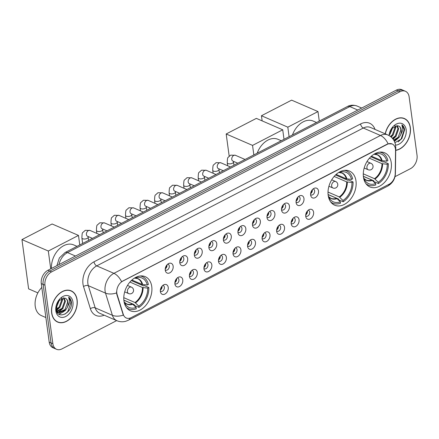<?xml version="1.0" encoding="UTF-8"?>
<svg xmlns="http://www.w3.org/2000/svg" width="439" height="439" viewBox="0 0 439 439"><rect width="100%" height="100%" fill="white"/><g stroke="black" fill="none" stroke-linecap="round" stroke-linejoin="round"><path stroke-width="0.66" d="M328.174 195.322A18.597 13.06 113.4 0 0 334.688 205.194A18.597 13.06 113.4 0 0 349.888 199.964A18.597 13.06 113.4 0 0 355.991 180.939A18.597 13.06 113.4 0 0 349.477 171.067A18.597 13.06 113.4 0 0 334.277 176.291A18.597 13.06 113.4 0 0 328.174 195.322A16.073 11.282 113.4 0 0 329.354 198.17A16.073 11.282 113.4 0 0 340.373 201.836L340.549 203.136A17.544 12.319 113.4 0 1 332.811 203.235A17.544 12.319 113.4 0 1 330.66 201.902M363.443 177.087A18.597 13.06 113.4 0 0 369.951 186.959A18.597 13.06 113.4 0 0 385.151 181.73A18.597 13.06 113.4 0 0 391.253 162.704A18.597 13.06 113.4 0 0 384.74 152.832A18.597 13.06 113.4 0 0 369.539 158.056A18.597 13.06 113.4 0 0 363.443 177.087M123.941 300.934A18.597 13.06 113.4 0 0 130.454 310.807A18.597 13.06 113.4 0 0 145.655 305.582A18.597 13.06 113.4 0 0 151.751 286.552A18.597 13.06 113.4 0 0 145.243 276.68A18.597 13.06 113.4 0 0 130.043 281.909A18.597 13.06 113.4 0 0 123.941 300.934M168.236 287.419A5.263 3.693 -66.6 0 1 165.366 293.812A5.263 3.693 -66.6 0 1 160.608 292.478A5.263 3.693 -66.6 0 1 160.367 291.491A5.263 3.693 -66.6 0 1 163.983 284.691A5.263 3.693 -66.6 0 1 168.236 287.419M160.328 291.084A3.161 2.217 113.4 0 0 160.751 291.359A3.161 2.217 113.4 0 0 163.335 290.47A3.161 2.217 113.4 0 0 164.373 287.243A3.161 2.217 113.4 0 0 163.264 285.564A3.161 2.217 113.4 0 0 162.776 285.438M182.772 279.901A5.263 3.693 -66.6 0 1 179.902 286.299A5.263 3.693 -66.6 0 1 175.145 284.96A5.263 3.693 -66.6 0 1 174.903 283.973A5.263 3.693 -66.6 0 1 178.519 277.174A5.263 3.693 -66.6 0 1 182.772 279.901M174.865 283.572A3.161 2.217 113.4 0 0 175.287 283.841A3.161 2.217 113.4 0 0 177.872 282.957A3.161 2.217 113.4 0 0 178.909 279.725A3.161 2.217 113.4 0 0 177.8 278.046A3.161 2.217 113.4 0 0 177.307 277.925M197.309 272.389A5.263 3.693 -66.6 0 1 194.439 278.781A5.263 3.693 -66.6 0 1 189.681 277.448A5.263 3.693 -66.6 0 1 189.439 276.455A5.263 3.693 -66.6 0 1 193.056 269.661A5.263 3.693 -66.6 0 1 197.309 272.389M189.396 276.054A3.161 2.217 113.4 0 0 189.824 276.329A3.161 2.217 113.4 0 0 192.408 275.44A3.161 2.217 113.4 0 0 193.44 272.207A3.161 2.217 113.4 0 0 192.337 270.528A3.161 2.217 113.4 0 0 191.843 270.408M211.845 264.871A5.263 3.693 -66.6 0 1 208.975 271.264A5.263 3.693 -66.6 0 1 204.217 269.93A5.263 3.693 -66.6 0 1 203.976 268.942A5.263 3.693 -66.6 0 1 207.592 262.143A5.263 3.693 -66.6 0 1 211.845 264.871M203.932 268.536A3.161 2.217 113.4 0 0 204.36 268.811A3.161 2.217 113.4 0 0 206.939 267.922A3.161 2.217 113.4 0 0 207.976 264.69A3.161 2.217 113.4 0 0 206.873 263.016A3.161 2.217 113.4 0 0 206.379 262.89M226.381 257.353A5.263 3.693 -66.6 0 1 223.511 263.746A5.263 3.693 -66.6 0 1 218.748 262.412A5.263 3.693 -66.6 0 1 218.507 261.424A5.263 3.693 -66.6 0 1 222.123 254.625A5.263 3.693 -66.6 0 1 226.381 257.353M218.468 261.018A3.161 2.217 113.4 0 0 218.896 261.293A3.161 2.217 113.4 0 0 221.475 260.404A3.161 2.217 113.4 0 0 222.513 257.172A3.161 2.217 113.4 0 0 221.41 255.498A3.161 2.217 113.4 0 0 220.916 255.372M240.918 249.835A5.263 3.693 -66.6 0 1 238.048 256.233A5.263 3.693 -66.6 0 1 233.285 254.894A5.263 3.693 -66.6 0 1 233.043 253.907A5.263 3.693 -66.6 0 1 236.659 247.108A5.263 3.693 -66.6 0 1 240.918 249.835M233.005 253.501A3.161 2.217 113.4 0 0 233.433 253.775A3.161 2.217 113.4 0 0 236.012 252.886A3.161 2.217 113.4 0 0 237.049 249.659A3.161 2.217 113.4 0 0 235.946 247.98A3.161 2.217 113.4 0 0 235.452 247.854M255.454 242.317A5.263 3.693 -66.6 0 1 252.584 248.715A5.263 3.693 -66.6 0 1 247.821 247.376A5.263 3.693 -66.6 0 1 247.58 246.389A5.263 3.693 -66.6 0 1 251.196 239.59A5.263 3.693 -66.6 0 1 255.454 242.317M247.541 245.988A3.161 2.217 113.4 0 0 247.969 246.257A3.161 2.217 113.4 0 0 250.548 245.374A3.161 2.217 113.4 0 0 251.585 242.141A3.161 2.217 113.4 0 0 250.477 240.462A3.161 2.217 113.4 0 0 249.989 240.342M269.985 234.805A5.263 3.693 -66.6 0 1 267.121 241.198A5.263 3.693 -66.6 0 1 262.357 239.864A5.263 3.693 -66.6 0 1 262.116 238.871A5.263 3.693 -66.6 0 1 265.732 232.077A5.263 3.693 -66.6 0 1 269.985 234.805M262.078 238.47A3.161 2.217 113.4 0 0 262.506 238.745A3.161 2.217 113.4 0 0 265.085 237.856A3.161 2.217 113.4 0 0 266.122 234.624A3.161 2.217 113.4 0 0 265.013 232.944A3.161 2.217 113.4 0 0 264.525 232.824M284.521 227.287A5.263 3.693 -66.6 0 1 281.657 233.68A5.263 3.693 -66.6 0 1 276.894 232.346A5.263 3.693 -66.6 0 1 276.652 231.358A5.263 3.693 -66.6 0 1 280.269 224.559A5.263 3.693 -66.6 0 1 284.521 227.287M276.614 230.952A3.161 2.217 113.4 0 0 277.036 231.227A3.161 2.217 113.4 0 0 279.621 230.338A3.161 2.217 113.4 0 0 280.658 227.106A3.161 2.217 113.4 0 0 279.55 225.432A3.161 2.217 113.4 0 0 279.061 225.306M299.058 219.769A5.263 3.693 -66.6 0 1 296.188 226.162A5.263 3.693 -66.6 0 1 291.43 224.828A5.263 3.693 -66.6 0 1 291.189 223.841A5.263 3.693 -66.6 0 1 294.805 217.042A5.263 3.693 -66.6 0 1 299.058 219.769M291.15 223.435A3.161 2.217 113.4 0 0 291.573 223.709A3.161 2.217 113.4 0 0 294.157 222.82A3.161 2.217 113.4 0 0 295.195 219.588A3.161 2.217 113.4 0 0 294.086 217.914A3.161 2.217 113.4 0 0 293.598 217.788M313.594 212.251A5.263 3.693 -66.6 0 1 310.724 218.649A5.263 3.693 -66.6 0 1 305.967 217.31A5.263 3.693 -66.6 0 1 305.725 216.323A5.263 3.693 -66.6 0 1 309.341 209.524A5.263 3.693 -66.6 0 1 313.594 212.251M305.687 215.917A3.161 2.217 113.4 0 0 306.109 216.191A3.161 2.217 113.4 0 0 308.694 215.302A3.161 2.217 113.4 0 0 309.725 212.075A3.161 2.217 113.4 0 0 308.622 210.396A3.161 2.217 113.4 0 0 308.129 210.27M173.142 266.166A5.263 3.693 -66.6 0 1 170.272 272.564A5.263 3.693 -66.6 0 1 165.508 271.225A5.263 3.693 -66.6 0 1 165.267 270.237A5.263 3.693 -66.6 0 1 168.883 263.438A5.263 3.693 -66.6 0 1 173.142 266.166M165.229 269.837A3.161 2.217 113.4 0 0 165.657 270.106A3.161 2.217 113.4 0 0 168.236 269.222A3.161 2.217 113.4 0 0 169.273 265.99A3.161 2.217 113.4 0 0 168.17 264.311A3.161 2.217 113.4 0 0 167.676 264.19M187.678 258.653A5.263 3.693 -66.6 0 1 184.808 265.046A5.263 3.693 -66.6 0 1 180.045 263.713A5.263 3.693 -66.6 0 1 179.803 262.72A5.263 3.693 -66.6 0 1 183.42 255.926A5.263 3.693 -66.6 0 1 187.678 258.653M179.765 262.319A3.161 2.217 113.4 0 0 180.193 262.593A3.161 2.217 113.4 0 0 182.772 261.704A3.161 2.217 113.4 0 0 183.809 258.472A3.161 2.217 113.4 0 0 182.701 256.793A3.161 2.217 113.4 0 0 182.212 256.672M202.209 251.135A5.263 3.693 -66.6 0 1 199.344 257.528A5.263 3.693 -66.6 0 1 194.581 256.195A5.263 3.693 -66.6 0 1 194.34 255.207A5.263 3.693 -66.6 0 1 197.956 248.408A5.263 3.693 -66.6 0 1 202.209 251.135M194.301 254.801A3.161 2.217 113.4 0 0 194.729 255.075A3.161 2.217 113.4 0 0 197.309 254.186A3.161 2.217 113.4 0 0 198.346 250.954A3.161 2.217 113.4 0 0 197.237 249.281A3.161 2.217 113.4 0 0 196.749 249.154M216.745 243.618A5.263 3.693 -66.6 0 1 213.881 250.011A5.263 3.693 -66.6 0 1 209.118 248.677A5.263 3.693 -66.6 0 1 208.876 247.689A5.263 3.693 -66.6 0 1 212.492 240.89A5.263 3.693 -66.6 0 1 216.745 243.618M208.838 247.283A3.161 2.217 113.4 0 0 209.266 247.558A3.161 2.217 113.4 0 0 211.845 246.669A3.161 2.217 113.4 0 0 212.882 243.436A3.161 2.217 113.4 0 0 211.774 241.763A3.161 2.217 113.4 0 0 211.285 241.637M231.282 236.1A5.263 3.693 -66.6 0 1 228.412 242.498A5.263 3.693 -66.6 0 1 223.654 241.159A5.263 3.693 -66.6 0 1 223.413 240.171A5.263 3.693 -66.6 0 1 227.029 233.372A5.263 3.693 -66.6 0 1 231.282 236.1M223.374 239.765A3.161 2.217 113.4 0 0 223.797 240.04A3.161 2.217 113.4 0 0 226.381 239.151A3.161 2.217 113.4 0 0 227.418 235.924A3.161 2.217 113.4 0 0 226.31 234.245A3.161 2.217 113.4 0 0 225.822 234.119M245.818 228.587A5.263 3.693 -66.6 0 1 242.948 234.98A5.263 3.693 -66.6 0 1 238.19 233.641A5.263 3.693 -66.6 0 1 237.949 232.654A5.263 3.693 -66.6 0 1 241.565 225.855A5.263 3.693 -66.6 0 1 245.818 228.587M237.911 232.253A3.161 2.217 113.4 0 0 238.333 232.522A3.161 2.217 113.4 0 0 240.918 231.638A3.161 2.217 113.4 0 0 241.949 228.406A3.161 2.217 113.4 0 0 240.846 226.727A3.161 2.217 113.4 0 0 240.352 226.606M260.354 221.069A5.263 3.693 -66.6 0 1 257.484 227.462A5.263 3.693 -66.6 0 1 252.727 226.129A5.263 3.693 -66.6 0 1 252.485 225.136A5.263 3.693 -66.6 0 1 256.102 218.342A5.263 3.693 -66.6 0 1 260.354 221.069M252.441 224.735A3.161 2.217 113.4 0 0 252.869 225.009A3.161 2.217 113.4 0 0 255.454 224.12A3.161 2.217 113.4 0 0 256.486 220.888A3.161 2.217 113.4 0 0 255.383 219.215A3.161 2.217 113.4 0 0 254.889 219.088M274.891 213.552A5.263 3.693 -66.6 0 1 272.021 219.944A5.263 3.693 -66.6 0 1 267.263 218.611A5.263 3.693 -66.6 0 1 267.016 217.623A5.263 3.693 -66.6 0 1 270.633 210.824A5.263 3.693 -66.6 0 1 274.891 213.552M266.978 217.217A3.161 2.217 113.4 0 0 267.406 217.492A3.161 2.217 113.4 0 0 269.985 216.603A3.161 2.217 113.4 0 0 271.022 213.37A3.161 2.217 113.4 0 0 269.919 211.697A3.161 2.217 113.4 0 0 269.425 211.571M289.427 206.034A5.263 3.693 -66.6 0 1 286.557 212.427A5.263 3.693 -66.6 0 1 281.794 211.093A5.263 3.693 -66.6 0 1 281.553 210.105A5.263 3.693 -66.6 0 1 285.169 203.306A5.263 3.693 -66.6 0 1 289.427 206.034M281.514 209.699A3.161 2.217 113.4 0 0 281.942 209.974A3.161 2.217 113.4 0 0 284.521 209.085A3.161 2.217 113.4 0 0 285.559 205.853A3.161 2.217 113.4 0 0 284.456 204.179A3.161 2.217 113.4 0 0 283.962 204.053M303.964 198.516A5.263 3.693 -66.6 0 1 301.094 204.914A5.263 3.693 -66.6 0 1 296.33 203.575A5.263 3.693 -66.6 0 1 296.089 202.588A5.263 3.693 -66.6 0 1 299.705 195.789A5.263 3.693 -66.6 0 1 303.964 198.516M296.051 202.181A3.161 2.217 113.4 0 0 296.479 202.456A3.161 2.217 113.4 0 0 299.058 201.567A3.161 2.217 113.4 0 0 300.095 198.34A3.161 2.217 113.4 0 0 298.986 196.661A3.161 2.217 113.4 0 0 298.498 196.535M318.494 191.003A5.263 3.693 -66.6 0 1 315.63 197.396A5.263 3.693 -66.6 0 1 310.867 196.057A5.263 3.693 -66.6 0 1 310.625 195.07A5.263 3.693 -66.6 0 1 314.242 188.271A5.263 3.693 -66.6 0 1 318.494 191.003M310.587 194.669A3.161 2.217 113.4 0 0 311.015 194.938A3.161 2.217 113.4 0 0 313.594 194.054A3.161 2.217 113.4 0 0 314.631 190.822A3.161 2.217 113.4 0 0 313.523 189.143A3.161 2.217 113.4 0 0 313.034 189.022M162.062 286.14A3.161 2.217 -66.6 0 1 162.079 286.25A3.161 2.217 -66.6 0 1 160.35 290.086M176.599 278.622A3.161 2.217 -66.6 0 1 176.615 278.732A3.161 2.217 -66.6 0 1 174.887 282.573M191.135 271.11A3.161 2.217 -66.6 0 1 191.152 271.214A3.161 2.217 -66.6 0 1 189.423 275.055M205.671 263.592A3.161 2.217 -66.6 0 1 205.682 263.696A3.161 2.217 -66.6 0 1 203.959 267.538M220.202 256.074A3.161 2.217 -66.6 0 1 220.219 256.178A3.161 2.217 -66.6 0 1 218.496 260.02M234.739 248.556A3.161 2.217 -66.6 0 1 234.755 248.666A3.161 2.217 -66.6 0 1 233.032 252.502M249.275 241.038A3.161 2.217 -66.6 0 1 249.292 241.148A3.161 2.217 -66.6 0 1 247.563 244.989M263.812 233.526A3.161 2.217 -66.6 0 1 263.828 233.63A3.161 2.217 -66.6 0 1 262.099 237.472M278.348 226.008A3.161 2.217 -66.6 0 1 278.364 226.112A3.161 2.217 -66.6 0 1 276.636 229.954M292.884 218.49A3.161 2.217 -66.6 0 1 292.901 218.595A3.161 2.217 -66.6 0 1 291.172 222.436M307.421 210.972A3.161 2.217 -66.6 0 1 307.437 211.082A3.161 2.217 -66.6 0 1 305.709 214.918M166.963 264.887A3.161 2.217 -66.6 0 1 166.979 264.997A3.161 2.217 -66.6 0 1 165.256 268.838M181.499 257.375A3.161 2.217 -66.6 0 1 181.516 257.479A3.161 2.217 -66.6 0 1 179.792 261.32M196.035 249.857A3.161 2.217 -66.6 0 1 196.052 249.961A3.161 2.217 -66.6 0 1 194.323 253.802M210.572 242.339A3.161 2.217 -66.6 0 1 210.588 242.443A3.161 2.217 -66.6 0 1 208.86 246.284M225.108 234.821A3.161 2.217 -66.6 0 1 225.125 234.931A3.161 2.217 -66.6 0 1 223.396 238.767M239.645 227.303A3.161 2.217 -66.6 0 1 239.661 227.413A3.161 2.217 -66.6 0 1 237.933 231.254M254.181 219.791A3.161 2.217 -66.6 0 1 254.197 219.895A3.161 2.217 -66.6 0 1 252.469 223.736M268.712 212.273A3.161 2.217 -66.6 0 1 268.728 212.377A3.161 2.217 -66.6 0 1 267.005 216.218M283.248 204.755A3.161 2.217 -66.6 0 1 283.265 204.859A3.161 2.217 -66.6 0 1 281.542 208.701M297.785 197.237A3.161 2.217 -66.6 0 1 297.801 197.347A3.161 2.217 -66.6 0 1 296.078 201.183M312.321 189.719A3.161 2.217 -66.6 0 1 312.338 189.829A3.161 2.217 -66.6 0 1 310.609 193.67M117.12 294.476A9.477 6.651 -66.6 0 1 116.818 293.087A9.477 6.651 -66.6 0 1 122.777 281.108L387.253 144.343A9.477 6.651 -66.6 0 1 392.148 143.965A9.477 6.651 -66.6 0 1 395.55 150.495L395.226 173.723A9.477 6.651 -66.6 0 1 389.179 184.204L131.179 317.622A9.477 6.651 -66.6 0 1 126.289 318.001A9.477 6.651 -66.6 0 1 123.271 314.357L117.12 294.476L116.785 294.333L116.544 291.732M51.67 313.034A17.017 11.952 113.4 0 0 57.63 322.067A17.017 11.952 113.4 0 0 71.535 317.282A17.017 11.952 113.4 0 0 77.121 299.87A17.017 11.952 113.4 0 0 71.162 290.837A17.017 11.952 113.4 0 0 57.251 295.623A17.017 11.952 113.4 0 0 51.67 313.034M56.735 321.617A17.017 11.952 113.4 0 0 57.432 321.792M395.726 150.357A17.017 11.952 113.4 0 0 410.339 127.557A17.017 11.952 113.4 0 0 404.379 118.519A17.017 11.952 113.4 0 0 385.217 133.835M130.207 318.045A12.281 6.629 -117.3 0 1 128.287 320.261L125.861 321.233C122.81 322.105 119.809 321.924 116.856 320.689A14.037 9.856 -66.6 0 1 112.389 315.295L105.53 293.137A14.037 9.856 -66.6 0 1 105.086 291.079A14.037 9.856 -66.6 0 1 113.915 273.332A12.281 6.629 62.7 0 1 121.554 281.662L387.028 144.244L388.131 143.811L392.087 143.937M116.544 292.983L116.544 292.967A12.281 6.766 -17.2 0 1 105.53 293.137L88.338 285.685L95.197 307.843A14.037 9.856 113.4 0 0 99.658 313.237L116.856 320.689M56.554 349.307L52.889 347.715A10.525 7.392 113.4 0 1 49.201 342.124L41.288 283.61A10.525 7.392 113.4 0 1 47.911 270.298L396.351 90.116A10.525 7.392 113.4 0 1 401.784 89.693L403.617 90.489A10.525 7.392 113.4 0 0 398.184 90.911L49.744 271.093A10.525 7.392 113.4 0 0 43.126 284.406L51.034 342.919A10.525 7.392 113.4 0 0 54.721 348.511A10.525 7.392 113.4 0 1 51.034 342.919L43.126 284.406A10.525 7.392 113.4 0 1 49.744 271.093L398.184 90.911A10.525 7.392 113.4 0 1 403.617 90.489L405.455 91.285A10.525 7.392 113.4 0 0 400.017 91.707L51.582 271.889A10.525 7.392 113.4 0 0 44.959 285.202L52.872 343.715A10.525 7.392 113.4 0 0 56.554 349.307A10.525 7.392 113.4 0 0 61.992 348.884L116.67 320.607M104.147 315.186A17.544 12.319 -66.6 0 1 90.39 308.721A3.507 1.932 162.8 0 1 95.197 307.843L112.389 315.295A12.281 6.766 -17.2 0 0 123.332 315.164L116.785 294.333M394.99 176.681L410.427 168.702A10.525 7.392 113.4 0 0 417.05 155.39L409.137 96.876A10.525 7.392 113.4 0 0 405.455 91.285M404.05 118.568A17.017 11.952 113.4 0 0 403.441 118.179M70.827 290.881A17.017 11.952 113.4 0 0 70.218 290.492M76.99 299.941A16.841 11.826 113.4 0 0 71.091 290.997A16.841 11.826 113.4 0 0 57.322 295.732A16.841 11.826 113.4 0 0 51.802 312.963A16.841 11.826 113.4 0 0 57.696 321.908A16.841 11.826 113.4 0 0 71.464 317.172A16.841 11.826 113.4 0 0 76.99 299.941M41.809 287.446A17.544 12.319 113.4 0 0 35.23 306.285A17.544 12.319 113.4 0 0 41.37 315.597L45.881 317.551M59.644 299.475L56.988 306.098L56.033 307.07M58.815 300.32L56.197 305.857M62.069 298.004L62.536 300.013L59.902 307.36L56.203 309.961M61.531 298.218L61.806 299.694L59.172 307.048L56.099 309.402M63.929 297.779L65.449 301.275L62.81 308.622L56.872 311.536M63.501 297.763L64.72 300.956L62.086 308.31L56.576 311.229M56.444 304.814L56.077 309.21C57.185 320.443 72.364 313.177 71.469 302.674L71.409 302.142C71.08 299.87 70.163 298.202 68.654 297.132L69.691 302.268L67.249 307.58A7.929 5.57 113.4 0 0 68.034 302.394A7.929 5.57 113.4 0 0 65.274 298.191C66.668 298.882 67.452 300.221 67.628 302.219L64.994 309.572L58.579 312.425L57.866 312.25M67.249 307.58L65.724 309.885L59.309 312.744L56.582 311.246M58.222 312.42L56.785 311.723M55.841 310.878A11.441 8.034 113.4 0 0 65.751 316.492A11.441 8.034 113.4 0 0 72.945 302.032A11.441 8.034 113.4 0 0 66.799 295.485A11.441 8.034 113.4 0 0 57.882 301.56A11.441 8.034 113.4 0 0 56.373 305.045A11.441 8.034 113.4 0 0 55.841 310.878M65.274 298.191L58.513 300.688M68.654 297.132L71.074 301.994L67.782 311.646L64.89 314.192M63.507 311.789L58.831 314.154M60.598 310.527L57.937 312.272M57.904 312.283L57.246 312.546M57.685 309.265L56.285 310.324M65.932 309.632L65.235 310.543L59.111 314.324M63.024 308.37L58.382 312.387M58.272 312.442L57.405 312.771M60.11 307.108L56.379 310.647M57.196 305.846L56.016 307.305M395.726 150.193A16.841 11.826 113.4 0 0 410.207 127.623A16.841 11.826 113.4 0 0 404.314 118.684A16.841 11.826 113.4 0 0 385.338 133.884M392.867 127.156L390.211 133.785L389.256 134.757M392.038 128.001L389.42 133.538M395.287 125.691L395.753 127.694L393.119 135.047L390.962 136.919M394.754 125.9L395.029 127.381L392.389 134.729L390.419 136.485M397.152 125.466L398.667 128.956L396.033 136.309L392.757 138.751M396.724 125.444L397.937 128.643L395.303 135.991L392.367 138.285M394.957 142.68L401.789 138.735L404.632 129.829C404.303 127.557 403.381 125.883 401.877 124.819L402.909 129.955L400.472 135.267A7.929 5.57 113.4 0 0 401.251 130.076A7.929 5.57 113.4 0 0 398.497 125.878C399.891 126.564 400.675 127.908 400.851 129.906L398.217 137.253L393.701 140.074M400.472 135.267L398.941 137.572L393.931 140.464M395.583 145.106A11.441 8.034 113.4 0 0 406.168 129.714A11.441 8.034 113.4 0 0 400.017 123.167A11.441 8.034 113.4 0 0 391.1 129.247A11.441 8.034 113.4 0 0 389.591 132.732A11.441 8.034 113.4 0 0 389.025 135.569M398.497 125.878L391.731 128.375M401.877 124.819L404.292 129.681L401.005 139.333L398.107 141.879M396.73 139.476L394.288 141.117M393.816 138.214L392.91 138.938M399.155 137.314L394.414 141.38M396.241 136.052L393.114 139.207M393.328 134.795L391.226 137.144M390.419 133.533L389.239 134.987M131.31 280.581L143.575 285.893L144.233 285.553L148.816 287.54A17.544 12.319 113.4 0 1 138.938 307.393L138.762 306.093A16.073 11.282 113.4 0 0 147.707 288.116L142.466 287.501L129.911 282.058M123.776 297.669L134.987 302.531L138.762 306.093M123.946 300.951A16.073 11.282 113.4 0 0 125.12 303.783A16.073 11.282 113.4 0 0 136.139 307.448L132.364 303.887L123.858 300.199M77.028 246.356L73.697 244.913A19.3 13.549 113.4 0 0 58.497 249.703A19.3 13.549 113.4 0 0 51.445 268.476M138.938 307.393L134.356 305.407L134.252 304.633L123.853 300.128M131.909 280.022L142.049 284.417L147.29 285.032L148.398 284.461A17.544 12.319 113.4 0 0 142.532 276.652A17.544 12.319 113.4 0 0 140.09 275.994M126.427 307.519A17.544 12.319 113.4 0 0 128.578 308.847A17.544 12.319 113.4 0 0 136.315 308.749L136.139 307.448M147.29 285.032A16.073 11.282 113.4 0 0 136.469 277.591A16.073 11.282 113.4 0 0 134.971 278.052L134.938 277.805M147.707 288.116L148.816 287.54M134.971 278.052L134.301 278.194M37.869 292.879L28.612 288.867L21.95 239.595L52.126 223.989L78.488 235.414L79.772 244.935M78.488 235.414L48.312 251.02L21.95 239.595M50.726 268.844L48.312 251.02M335.544 174.963L347.809 180.281L348.467 179.941L353.049 181.927A17.544 12.319 113.4 0 1 343.172 201.781L342.996 200.48A16.073 11.282 113.4 0 0 351.941 182.498L346.7 181.883L334.145 176.445M328.01 192.057L339.221 196.913L342.996 200.48M340.373 201.836L336.598 198.274L328.092 194.587M281.262 140.738L277.931 139.295A19.3 13.549 113.4 0 0 257.205 153.184M343.172 201.781L338.59 199.794L338.485 199.021L328.087 194.51M336.142 174.409L346.283 178.805L351.529 179.419L352.638 178.849A17.544 12.319 113.4 0 0 346.766 171.04A17.544 12.319 113.4 0 0 344.324 170.376M351.529 179.419A16.073 11.282 113.4 0 0 340.702 171.978A16.073 11.282 113.4 0 0 339.204 172.434L339.171 172.192M351.941 182.498L353.049 181.927M339.204 172.434L338.54 172.582M229.174 156.092L226.184 133.977L256.36 118.376L282.721 129.801L284.011 139.322M282.721 129.801L252.551 145.402L226.184 133.977M253.835 154.923L252.551 145.402M370.807 156.728L383.071 162.046L383.73 161.706L388.317 163.692A17.544 12.319 113.4 0 1 378.434 183.546L378.259 182.245A16.073 11.282 113.4 0 0 387.209 164.263L381.963 163.648L369.408 158.21M363.272 173.822L374.483 178.678L378.259 182.245M363.443 177.104A16.073 11.282 113.4 0 0 364.617 179.93A16.073 11.282 113.4 0 0 375.636 183.601L371.86 180.039L363.355 176.352M316.53 122.503L313.194 121.06A19.3 13.549 113.4 0 0 292.467 134.949M378.434 183.546L373.852 181.559L373.748 180.786L363.349 176.275M371.405 156.174L381.546 160.57L386.792 161.184L387.9 160.608A17.544 12.319 113.4 0 0 382.029 152.799A17.544 12.319 113.4 0 0 379.587 152.141M365.923 183.667A17.544 12.319 113.4 0 0 368.08 185A17.544 12.319 113.4 0 0 375.811 184.901L375.636 183.601M386.792 161.184A16.073 11.282 113.4 0 0 375.965 153.743A16.073 11.282 113.4 0 0 374.472 154.199L374.44 153.957M387.209 164.263L388.317 163.692M374.472 154.199L373.803 154.347M262.143 120.884L261.446 115.742L291.622 100.141L317.984 111.566L319.274 121.082M317.984 111.566L287.814 127.167L261.446 115.742M289.098 136.688L287.814 127.167M165.322 268.372A5.263 3.693 113.4 0 0 166.672 265.255M179.853 260.854A5.263 3.693 113.4 0 0 181.208 257.737M194.389 253.336A5.263 3.693 113.4 0 0 195.739 250.219M208.926 245.824A5.263 3.693 113.4 0 0 210.276 242.701M223.462 238.306A5.263 3.693 113.4 0 0 224.812 235.189M237.998 230.788A5.263 3.693 113.4 0 0 239.348 227.671M252.535 223.27A5.263 3.693 113.4 0 0 253.885 220.153M267.071 215.752A5.263 3.693 113.4 0 0 268.421 212.635M281.608 208.24A5.263 3.693 113.4 0 0 282.957 205.117M296.138 200.722A5.263 3.693 113.4 0 0 297.494 197.605M310.675 193.204A5.263 3.693 113.4 0 0 312.025 190.087M160.416 289.625A5.263 3.693 113.4 0 0 161.766 286.508M174.952 282.107A5.263 3.693 113.4 0 0 176.302 278.99M189.489 274.589A5.263 3.693 113.4 0 0 190.839 271.472M204.025 267.071A5.263 3.693 113.4 0 0 205.375 263.954M218.562 259.559A5.263 3.693 113.4 0 0 219.912 256.436M233.093 252.041A5.263 3.693 113.4 0 0 234.448 248.924M247.629 244.523A5.263 3.693 113.4 0 0 248.984 241.406M262.165 237.005A5.263 3.693 113.4 0 0 263.515 233.888M276.702 229.487A5.263 3.693 113.4 0 0 278.052 226.37M291.238 221.975A5.263 3.693 113.4 0 0 292.588 218.852M305.774 214.457A5.263 3.693 113.4 0 0 307.124 211.34M123.271 314.357L122.942 314.214M360.584 123.957A3.507 1.893 -117.3 0 0 363.294 128.029L96.717 265.886A14.037 9.856 113.4 0 0 87.888 283.632A14.037 9.856 113.4 0 0 88.338 285.685A3.507 1.932 162.8 0 0 83.536 286.563A17.544 12.319 -66.6 0 1 94.012 261.809L360.584 123.957A17.544 12.319 -66.6 0 1 375.032 129.417M370.543 127.475A14.037 9.856 113.4 0 0 363.294 128.029L380.487 135.481A14.037 9.856 -66.6 0 1 387.736 134.921L370.543 127.475M388.131 143.811A12.281 6.629 -117.3 0 0 380.487 135.481L113.915 273.332L96.717 265.886A3.507 1.893 -117.3 0 1 94.012 261.809M389.525 184.012A12.281 6.629 62.7 0 1 387.642 186.141L128.287 320.261M395.21 174.228A12.281 4.467 0.8 0 0 395.402 173.46C395.171 179.046 392.581 183.277 387.642 186.141M395.402 148.618A12.281 4.467 0.8 0 0 395.764 147.57L395.402 173.46M90.39 308.721L83.536 286.563M400.017 91.707L396.351 90.116M51.582 271.889L47.911 270.298M44.959 285.202L41.288 283.61M52.872 343.715L49.201 342.124M357.801 110.052L349.828 106.595A7.019 3.786 -117.3 0 0 347.436 106.523C348.105 106.139 351.612 104.114 357.072 106.035A14.037 9.856 113.4 0 0 349.828 106.595L67.507 252.59A14.037 9.856 113.4 0 0 58.963 264.585M75.481 256.041L67.507 252.59A7.019 3.786 -117.3 0 0 65.115 252.513L347.436 106.523M134.987 302.531A13.757 9.658 113.4 0 0 142.466 287.501M124.363 302.202L126.586 303.854A13.757 9.658 113.4 0 0 132.364 303.887M142.659 284.565A13.922 9.773 113.4 0 0 134.685 278.112M135.492 302.888A13.922 9.773 113.4 0 0 143.076 287.644M124.374 302.241A13.922 9.773 113.4 0 0 132.869 304.243M142.049 284.417A13.757 9.658 113.4 0 0 137.528 278.611L134.619 278.128M124.687 291.864L128.66 293.587A3.507 2.464 -66.6 0 1 127.431 291.721A3.507 2.464 -66.6 0 1 129.637 287.287A3.507 2.464 -66.6 0 1 131.448 287.144L127.475 285.427M339.221 196.913A13.757 9.658 113.4 0 0 346.7 181.883M328.597 196.59L330.819 198.241A13.757 9.658 113.4 0 0 336.598 198.274M346.892 178.953A13.922 9.773 113.4 0 0 338.919 172.5M339.726 197.27A13.922 9.773 113.4 0 0 347.309 182.031M328.608 196.628A13.922 9.773 113.4 0 0 337.103 198.626M346.283 178.805A13.757 9.658 113.4 0 0 341.761 172.999L338.853 172.511M328.921 186.251L332.894 187.969A3.507 2.464 -66.6 0 1 331.664 186.109A3.507 2.464 -66.6 0 1 333.87 181.675A3.507 2.464 -66.6 0 1 335.681 181.532L331.714 179.809M374.483 178.678A13.757 9.658 113.4 0 0 381.963 163.648M363.86 178.355L366.088 180.006A13.757 9.658 113.4 0 0 371.86 180.039M382.155 160.712A13.922 9.773 113.4 0 0 374.182 154.265M374.988 179.035A13.922 9.773 113.4 0 0 382.572 163.796M363.876 178.393A13.922 9.773 113.4 0 0 372.365 180.391M381.546 160.57A13.757 9.658 113.4 0 0 377.024 154.764L374.116 154.276M364.183 168.016L368.156 169.734A3.507 2.464 -66.6 0 1 366.927 167.874A3.507 2.464 -66.6 0 1 369.133 163.434A3.507 2.464 -66.6 0 1 370.95 163.297L366.977 161.574M92.448 238.382L87.526 236.248A3.161 2.217 -66.6 0 1 86.423 234.574A3.161 2.217 -66.6 0 1 88.557 230.508A3.161 2.217 -66.6 0 1 90.039 230.453L99.686 234.635M88.113 236.506L88.162 237.104A3.161 1.465 172.3 0 1 87.092 238.421A3.161 1.465 172.3 0 1 86.944 238.492A3.161 1.465 172.3 0 1 83.734 239.008A3.161 1.465 172.3 0 1 81.901 237.949C81.983 234.305 82.274 232.511 82.768 232.555L85.292 230.31L90.039 230.453M106.979 230.865L102.062 228.735A3.161 2.217 -66.6 0 1 100.959 227.056A3.161 2.217 -66.6 0 1 103.094 222.996A3.161 2.217 -66.6 0 1 104.575 222.941L114.222 227.122M102.649 228.988L102.699 229.586A3.161 1.465 172.3 0 1 101.628 230.903A3.161 1.465 172.3 0 1 101.48 230.98A3.161 1.465 172.3 0 1 98.27 231.49A3.161 1.465 172.3 0 1 96.437 230.431C96.52 226.793 96.805 224.993 97.304 225.037L99.829 222.792L104.575 222.941M121.515 223.347L116.598 221.218A3.161 2.217 -66.6 0 1 115.495 219.538A3.161 2.217 -66.6 0 1 117.63 215.478A3.161 2.217 -66.6 0 1 119.112 215.423L128.759 219.604M117.186 221.47L117.235 222.068A3.161 1.465 172.3 0 1 116.165 223.385A3.161 1.465 172.3 0 1 116.011 223.462A3.161 1.465 172.3 0 1 112.807 223.972A3.161 1.465 172.3 0 1 110.974 222.913C111.056 219.275 111.341 217.475 111.835 217.524L114.365 215.275L119.112 215.423M136.052 215.829L131.135 213.7A3.161 2.217 -66.6 0 1 130.032 212.026A3.161 2.217 -66.6 0 1 132.166 207.96A3.161 2.217 -66.6 0 1 133.648 207.905L143.295 212.086M131.722 213.952L131.766 214.55A3.161 1.465 172.3 0 1 130.701 215.867A3.161 1.465 172.3 0 1 130.548 215.944A3.161 1.465 172.3 0 1 127.343 216.454A3.161 1.465 172.3 0 1 125.51 215.401C125.592 211.757 125.878 209.957 126.372 210.007L128.901 207.757L133.648 207.905M150.588 208.316L145.671 206.182A3.161 2.217 -66.6 0 1 144.563 204.508A3.161 2.217 -66.6 0 1 146.703 200.442A3.161 2.217 -66.6 0 1 148.184 200.387L157.831 204.569M146.258 206.44L146.302 207.038A3.161 1.465 172.3 0 1 145.238 208.355A3.161 1.465 172.3 0 1 145.084 208.426A3.161 1.465 172.3 0 1 141.879 208.942A3.161 1.465 172.3 0 1 140.046 207.883C140.129 204.239 140.414 202.445 140.908 202.489L143.438 200.239L148.184 200.387M165.124 200.799L160.208 198.669A3.161 2.217 -66.6 0 1 159.099 196.99A3.161 2.217 -66.6 0 1 161.234 192.924A3.161 2.217 -66.6 0 1 162.715 192.869L172.368 197.051M160.795 198.922L160.839 199.52A3.161 1.465 172.3 0 1 159.774 200.837A3.161 1.465 172.3 0 1 159.62 200.908A3.161 1.465 172.3 0 1 156.41 201.424A3.161 1.465 172.3 0 1 154.583 200.365C154.66 196.721 154.951 194.927 155.444 194.971L157.974 192.726L162.715 192.869M179.661 193.281L174.744 191.152A3.161 2.217 -66.6 0 1 173.635 189.472A3.161 2.217 -66.6 0 1 175.77 185.412A3.161 2.217 -66.6 0 1 177.252 185.357L186.904 189.538M175.331 191.404L175.375 192.002A3.161 1.465 172.3 0 1 174.31 193.319A3.161 1.465 172.3 0 1 174.157 193.396A3.161 1.465 172.3 0 1 170.947 193.906A3.161 1.465 172.3 0 1 169.114 192.847C169.196 189.209 169.487 187.409 169.981 187.458L172.511 185.209L177.252 185.357M194.197 185.763L189.28 183.634A3.161 2.217 -66.6 0 1 188.172 181.955A3.161 2.217 -66.6 0 1 190.306 177.894A3.161 2.217 -66.6 0 1 191.788 177.839L201.441 182.02M189.862 183.886L189.911 184.484A3.161 1.465 172.3 0 1 188.847 185.801A3.161 1.465 172.3 0 1 188.693 185.878A3.161 1.465 172.3 0 1 185.483 186.388A3.161 1.465 172.3 0 1 183.65 185.329C183.732 181.691 184.023 179.891 184.517 179.941L187.041 177.691L191.788 177.839M208.734 178.25L203.811 176.116A3.161 2.217 -66.6 0 1 202.708 174.442A3.161 2.217 -66.6 0 1 204.843 170.376A3.161 2.217 -66.6 0 1 206.325 170.321L215.972 174.502M204.398 176.368L204.448 176.966A3.161 1.465 172.3 0 1 203.378 178.283A3.161 1.465 172.3 0 1 203.23 178.36A3.161 1.465 172.3 0 1 200.019 178.871A3.161 1.465 172.3 0 1 198.187 177.817C198.269 174.173 198.56 172.373 199.054 172.423L201.578 170.173L206.325 170.321M223.27 170.733L218.348 168.598A3.161 2.217 -66.6 0 1 217.245 166.924A3.161 2.217 -66.6 0 1 219.379 162.858A3.161 2.217 -66.6 0 1 220.861 162.803L230.508 166.985M218.935 168.856L218.984 169.454A3.161 1.465 172.3 0 1 217.914 170.771A3.161 1.465 172.3 0 1 217.766 170.842A3.161 1.465 172.3 0 1 214.556 171.358A3.161 1.465 172.3 0 1 212.723 170.299C212.805 166.655 213.096 164.861 213.59 164.905L216.114 162.655L220.861 162.803M237.801 163.215L232.884 161.086A3.161 2.217 -66.6 0 1 231.781 159.406A3.161 2.217 -66.6 0 1 233.916 155.34A3.161 2.217 -66.6 0 1 235.397 155.285L245.044 159.467M233.471 161.338L233.521 161.936A3.161 1.465 172.3 0 1 232.451 163.253A3.161 1.465 172.3 0 1 232.297 163.324A3.161 1.465 172.3 0 1 229.092 163.84A3.161 1.465 172.3 0 1 227.259 162.781C227.342 159.137 227.627 157.343 228.126 157.387L230.651 155.143L235.397 155.285M395.764 147.57L395.298 143.778L394.359 141.259C392.916 138.373 390.705 136.26 387.736 134.921M56.872 265.666L59.358 257.967L65.115 252.513M357.072 106.035L361.692 108.038M69.521 290.316L71.091 290.997M56.126 321.227L57.696 321.908M402.739 118.003L404.314 118.684M140.848 275.922L142.532 276.652M126.898 308.118L128.578 308.847M56.713 306.493L57.037 308.902M128.66 293.587A3.507 3.507 0 0 0 133.56 290.245A3.507 3.507 0 0 0 131.448 287.144M345.087 170.31L346.766 171.04M331.132 202.505L332.811 203.235M332.894 187.969A3.507 3.507 0 0 0 337.794 184.632A3.507 3.507 0 0 0 335.681 181.532M380.35 152.075L382.029 152.799M366.395 184.27L368.08 185M368.156 169.734A3.507 3.507 0 0 0 373.057 166.397A3.507 3.507 0 0 0 370.95 163.297M88.162 237.104L88.601 240.369M81.901 237.949L82.647 243.447M102.699 229.586L103.138 232.851M96.437 230.431L96.838 233.4M117.235 222.068L117.674 225.333M110.974 222.913L111.374 225.887M131.766 214.55L132.21 217.821M125.51 215.401L125.911 218.37M146.302 207.038L146.747 210.303M140.046 207.883L140.447 210.852M160.839 199.52L161.283 202.785M154.583 200.365L154.983 203.334M175.375 192.002L175.819 195.267M169.114 192.847L169.52 195.816M189.911 184.484L190.35 187.749M183.65 185.329L184.051 188.304M204.448 176.966L204.887 180.237M198.187 177.817L198.587 180.786M218.984 169.454L219.423 172.719M212.723 170.299L213.124 173.268M233.521 161.936L233.96 165.201M227.259 162.781L227.66 165.75"/></g></svg>
